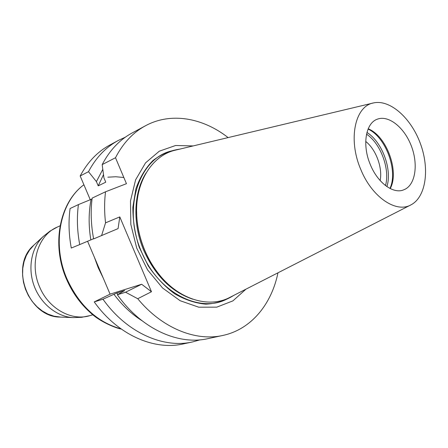 <?xml version="1.0" encoding="UTF-8"?>
<svg xmlns="http://www.w3.org/2000/svg" width="448" height="448" viewBox="0 0 448 448"><rect width="100%" height="100%" fill="white"/><g stroke="black" fill="none" stroke-linecap="round" stroke-linejoin="round"><path stroke-width="0.67" d="M87.584 241.265L110.079 294.157L141.658 284.25L151.474 291.743L119.79 216.894L118.082 228.603L93.626 238.913C90.983 224.879 90.49 211.277 92.148 198.106L105.521 191.789C104.306 201.807 104.317 212.156 105.549 222.841L101.556 235.682M78.417 204.59L70.084 208.522C68.37 221.295 68.768 234.461 71.277 248.03L79.716 244.586C77.157 230.843 76.726 217.51 78.417 204.59L91.073 199.41C88.586 212.29 88.502 225.786 90.832 239.893L93.593 238.711M90.261 199.741L80.175 175.974L88.491 171.685C95.978 157.562 105.902 147.162 118.25 140.47L125.373 137.166M118.25 140.47L109.85 145.012C97.552 151.67 87.657 161.997 80.175 175.974M370.261 164.444C362.051 145.18 365.613 123.407 377.003 119.308C388.091 114.688 403.67 126.801 410.9 144.872C418.281 162.876 415.957 183.4 405.35 189.112L403.094 190.086C392.644 193.928 377.39 182.353 370.261 164.444M390.236 188.574C399.594 171.349 386.501 135.834 368.2 128.806M160.339 275.934L157.097 271.897C152.141 265.356 148.002 258.171 144.676 250.342C140.09 239.394 137.452 228.194 136.763 216.754L136.612 211.574M410.704 204.994L230.317 297.158C208.908 308.885 177.621 299.354 157.416 272.272C152.387 265.63 148.182 258.334 144.805 250.382C140.14 239.254 137.463 227.881 136.763 216.255C134.557 182.543 152.169 154.98 176.07 150.002L373.117 103.029M360.646 169.12C347.833 139.205 355.04 106.098 373.436 102.95C389.995 99.148 411.074 118.037 420.364 143.522C429.834 168.941 426.059 196.991 411.001 204.842C396.138 213.494 371.734 197.042 360.646 169.12M368.082 129.091C385.823 137.105 398.255 170.822 389.956 188.434M365.73 141.45C376.018 149.503 382.749 167.759 380.145 180.561M366.542 134.159C380.738 143.595 390.174 169.187 385.498 185.578M179.754 149.122C169.977 150.55 161.034 154.358 152.93 160.552C145.566 168.056 139.899 177.436 135.923 188.703L132.871 207.234C132.826 220.534 134.932 233.85 139.182 247.178L148.187 265.776C155.854 277.071 164.679 286.406 174.658 293.782C184.996 299.768 195.401 303.229 205.867 304.158C216.054 303.604 225.327 300.698 233.694 295.439M245.969 289.167L232.91 300.877L216.793 307.143L198.738 307.194L180.146 300.72L162.579 288.002L147.633 269.954L136.707 248.091L130.827 224.375L130.486 200.945L135.593 179.866L145.538 162.87L159.303 151.189L175.627 145.494L193.161 145.93M92.03 199.035L91.073 199.41M79.716 244.586L90.832 239.893M103.494 174.63L98.213 185.858L96.41 181.602L88.491 171.685M228.116 137.598C202.787 117.762 170.89 111.95 145.488 125.759L132.065 133.011C119.638 139.737 109.676 150.27 102.172 164.618L103.942 177.878L105.767 182.185L98.213 185.858M102.788 169.372L96.41 181.602M102.172 164.618L115.494 157.735L126.454 183.686L105.521 191.789M145.488 125.759C133 132.518 122.998 143.175 115.494 157.735M141.658 284.25L125.558 292.219L117.365 294.756L124.673 290.545L116.766 293.014L102.973 299.208L94.242 301.907L110.079 294.157M200.088 339.83L192.522 341.942C163.218 348.695 126.56 332.573 102.973 299.208M192.522 341.942L183.187 343.941C153.989 350.666 117.594 334.802 94.242 301.907M113.999 294.375C122.237 305.34 131.594 314.138 142.066 320.768M116.766 293.014L117.863 294.442M117.365 294.756C141.338 328.91 178.399 345.458 207.872 338.654L222.79 335.457C195.647 341.611 161.952 328.233 137.732 298.721L151.474 291.743M277.967 272.815C271.566 304.343 251.076 329.47 222.79 335.457M125.558 292.219L137.732 298.721M119.79 216.894L105.549 222.841M94.405 257.303L98.274 267.898L103.208 277.995M146.21 172.782C133.566 192.153 132.278 223.709 143.87 250.634C155.355 275.884 171.674 292.074 192.819 299.214M366.951 132.457C382.172 141.876 392.381 169.562 386.915 186.609M229.152 297.746C202.238 314.731 158.564 293.922 141.445 251.647C121.346 206.5 140.605 154.93 174.804 150.315M107.828 177.184L115.797 176.747L123.838 177.503M121.251 329.05C115.898 328.205 99.809 321.625 90.894 313.102C80.539 304.007 72.419 292.734 66.545 279.278C51.145 244.429 59.539 202.468 83.905 184.761C60.021 202.205 51.604 244.138 67.071 279.126C79.397 305.715 97.367 322.291 120.982 328.86M34.037 244.994L29.607 249.973L26.354 255.466L24.052 261.632L22.781 268.296L22.579 275.24L23.475 282.251L25.43 289.117L28.398 295.607L32.267 301.521L36.926 306.678L42.218 310.912L47.975 314.11L54.012 316.182L60.614 317.094M43.299 236.404L33.69 245.314C9.201 265.916 28.14 317.296 60.144 317.078L73.237 317.615C57.109 316.893 40.746 303.884 34.138 285.902C27.496 267.938 31.5 247.425 43.299 236.404L49.913 231.162L57.294 227.074C38.086 235.026 29.103 263.542 39.631 286.972C48.614 308.767 71.753 321.406 89.942 315.627L92.893 314.77M157.097 271.897L157.416 272.272M136.763 216.754L136.763 216.255M57.294 227.074L60.094 225.809M73.237 317.615L81.67 317.307L89.942 315.627"/></g></svg>
